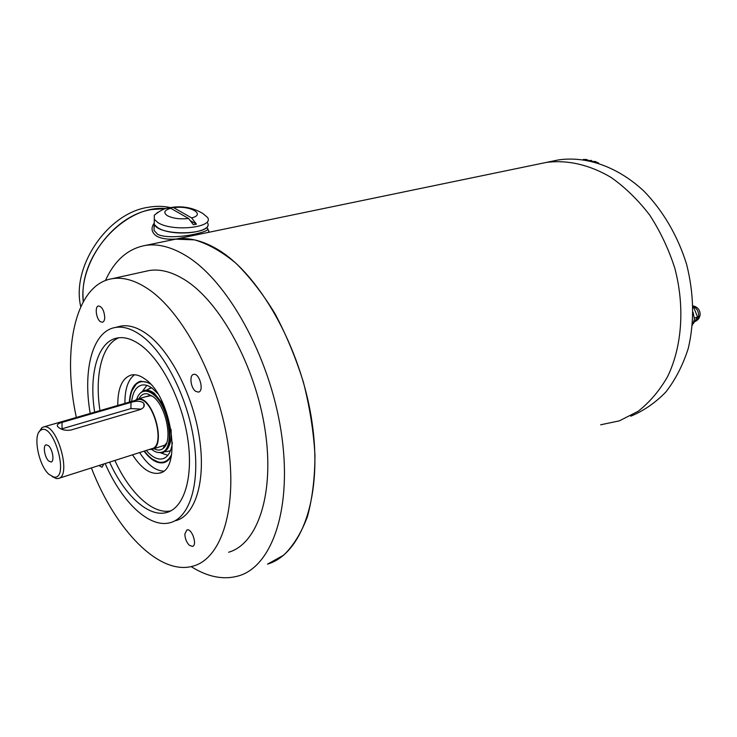 <?xml version="1.0" encoding="UTF-8"?>
<svg xmlns="http://www.w3.org/2000/svg" width="737" height="737" viewBox="0 0 737 737"><rect width="100%" height="100%" fill="white"/><g stroke="black" fill="none" stroke-linecap="round" stroke-linejoin="round"><path stroke-width="1.11" d="M140.408 381.278L136.714 383.369L132.098 390.481M152.716 459.344L159.072 462.44L164.729 462.385M150.477 384.005C145.005 380.789 140.316 380.826 136.4 384.097C132.522 387.644 130.283 393.613 129.694 402.015M144.378 451.053C148.985 457.097 153.665 460.754 158.437 462.007C164.13 463.278 168.524 460.772 171.62 454.489M157.672 393.521L152.393 388.381C148.819 385.709 145.465 384.576 142.333 384.99C136.446 386.17 132.881 391.66 131.628 401.453M146.294 450.436C152.218 457.364 157.847 460.109 163.163 458.663C168.156 456.848 171.224 451.477 172.375 442.522M146.875 385.423L142.232 391.485M160.657 452.868L167.833 455.319M151.61 387.809L147.75 389.44M167.41 451.477L170.459 450.675M161.91 452.149C176.254 449.929 169.842 405.12 153.342 393.908C150.145 391.504 147.17 390.582 144.406 391.144L143.678 391.347M134.65 400.578L137.469 399.095C152.495 394.323 167.419 447.092 151.693 449.386C155.037 452.048 158.197 453.043 161.145 452.38C175.719 450.602 169.427 405.378 152.799 394.065C149.602 391.66 146.617 390.739 143.862 391.301C140.583 392.093 138.188 394.774 136.667 399.334M153.969 448.667C157.451 450.556 160.491 450.491 163.098 448.465C173.352 441.721 166.249 405.682 152.743 396.405L147.658 393.89C143.945 393.199 141.053 394.783 138.989 398.653M152.679 396.359L150.698 395.686L145.346 396.819M160.279 446.65L164.701 445.212L166.645 442.946M600.646 424.798L619.338 420.864L638.085 411.329C649.61 402.328 659.431 390.785 667.556 376.69C682.084 346.703 685.032 306.684 674.76 268.01C668.597 248.968 660.232 231.317 649.684 215.057C638.113 200.003 625.289 187.493 611.222 177.525C589.646 164.637 567.122 159.643 546.237 162.444L541.188 163.494M619.338 420.864L638.085 411.329C649.61 402.328 659.431 390.785 667.556 376.69C682.084 346.703 685.032 306.684 674.76 268.01C668.597 248.968 660.232 231.317 649.684 215.057C638.113 200.003 625.289 187.493 611.222 177.525C589.646 164.637 567.122 159.643 546.237 162.444L175.646 239.166C188.248 237.167 201.864 240.363 216.485 248.756C258.282 272.506 300.65 346.353 311.815 420.753C323.184 495.227 302.069 553.911 267.559 564.118L283.699 555.154C293.381 545.758 301.286 532.925 307.43 516.646C312.341 498.571 314.856 478.11 314.966 455.254C313.603 431.477 309.761 407.165 303.441 382.328C295.795 357.795 286.269 334.828 274.855 313.428C262.639 293.483 249.585 276.688 235.711 263.054C221.699 251.529 207.972 243.8 194.522 239.866L175.646 239.166L171.27 240.069M173.748 207.696C189.768 205.135 206.406 214.393 191.62 217.903L173.748 207.696L171.251 207.465C182.444 205.697 192.956 207.687 202.786 213.444L207.456 217.36C215.011 227.484 172.633 232.247 157.958 222.629L154.319 219.368L154.291 215.232L158.004 212.182M188.58 218.502C180.086 219.414 173.02 218.474 167.391 215.701C163.098 212.689 164.213 210.22 170.726 208.267L188.58 218.502L193.407 224.767L196.447 224.159L191.62 217.903M167.336 208.221L170.726 208.267M171.251 207.465L169.455 208.018M154.107 224.306L154.051 230.469L154.199 224.453C160.426 237.019 215.95 234.642 207.244 222.381C214.78 232.588 172.476 237.425 157.829 227.733L154.199 224.453L154.319 219.368M196.447 224.159L190.975 221.008M170.505 207.613C163.347 205.992 155.793 205.899 147.861 207.355C107.491 213.269 71.139 266.84 80.775 306.703M151.619 209.548C114.014 215.305 78.739 262.51 83.235 301.774L82.986 295.952C81.439 251.667 127.16 204.425 165.945 208.599L151.619 209.548M153.803 223.652C150.753 228.479 151.693 232.643 156.631 236.153C161.477 238.76 168.137 239.7 176.613 238.963M208.23 232.422L208.884 230.957L207.594 229.179M154.153 224.38L154.051 230.469L157.672 234.366C172.126 241.266 214.955 231.123 207.005 228.157M630.808 416.193C643.769 410.822 655.506 402.706 665.999 391.844C675.516 379.5 682.941 365.036 688.257 348.444C694.53 321.783 693.987 293.75 686.617 264.362C677.837 235.96 662.83 210.404 643.696 190.911C617.376 166.479 586.09 155.829 558.324 159.938L553.257 160.988M583.299 159.533L586.081 159.413L589.259 160.629M693.112 312.35L694.429 319.204L692.439 325.063M589.582 160.694L591.148 160.362L592.373 161.329M694.447 318.108L697.571 317.011L693.803 307.633L693.093 307.421M693.102 307.873L693.803 307.633M693.37 323.497L697.571 317.011M136.898 399.924L137.635 399.712C152.292 395.05 166.857 446.53 151.509 448.778L58.859 478.295M38.877 432.223L41.963 427.626L43.566 426.953C56.97 422.633 72.29 476.802 58.149 478.525L56.371 478.589L52.041 476.517M70.816 430.067L140.15 409.588C143.595 408.169 144.857 406.207 143.945 403.683L142.969 402.513C139.744 400.9 135.765 400.845 131.011 402.374L61.991 422.393C58.002 423.434 56.565 424.798 57.67 426.493L58.361 427.22C61.53 429.864 65.685 430.804 70.816 430.067M151.693 449.386L149.289 449.487M48.946 474.333C38.471 465.323 32.612 434.517 40.664 430.307C53.386 421.011 70.079 480.045 53.893 477.079L48.946 474.333M48.734 461.049L51.074 461.998C54.63 461.657 52.668 449.128 48.495 445.701L46.21 444.798C42.645 445.157 44.588 457.566 48.734 461.049M141.329 409.127L130.91 408.574L131.011 402.374M61.309 429.017L130.91 408.574M191.141 566.596C207.816 577.108 223.707 580.185 238.816 575.827C272.644 565.979 292.939 506.734 281.037 430.988C269.346 355.308 226.885 279.894 185.567 255.472C171.113 246.84 157.718 243.496 145.364 245.43C127.87 248.701 114.557 260.401 105.419 280.548M228.608 552.234C257.664 544.044 274.864 493.79 265.062 429.809C255.444 365.884 219.958 301.525 184.711 279.784C171.859 271.806 159.938 268.738 148.938 270.571L145.152 271.409M91.397 467.931C115.119 529.7 159.468 576.454 193.481 565.988C221.782 558.176 238.042 507.36 227.678 442.089C217.489 376.883 181.947 310.894 147.253 288.416C134.595 280.18 122.922 276.937 112.227 278.687C75.137 284.436 61.687 349.928 76.344 417.464M100.407 321.673L102.379 322.262C103.862 321.866 104.654 320.19 104.737 317.232C104.092 310.452 102.028 306.693 98.546 305.966C94.576 306.26 96.086 318.881 100.407 321.673M175.738 520.672C195.204 515.624 206.056 481.464 199.451 438.045C192.965 394.682 169.786 350.029 146.276 333.621C137.064 327.21 128.542 324.704 120.711 326.132L118.067 326.786M195.674 391.329L198.428 392.112C204.425 391.264 199.423 372.682 193.656 374.387C189.068 374.949 190.653 388.049 195.674 391.329M189.381 545.306L192.468 546.393C197.691 545.334 191.887 528.051 186.94 529.912L184.867 533.957C184.987 538.535 186.489 542.321 189.381 545.306M98.924 465.526L102.038 467.249L103.825 463.969M105.161 463.545C121.808 502.035 149.464 528.696 170.33 522.634C189.704 517.623 200.464 483.408 193.794 439.86C187.244 396.377 164.065 351.549 140.62 335.068C131.426 328.619 122.932 326.095 115.138 327.514C92.494 331.337 82.636 370.103 90.209 413.448M109.583 462.136C124.562 495.328 148.552 517.687 166.636 512.519C184.029 508.079 193.619 477.512 187.742 438.718C181.956 399.979 161.403 359.914 140.426 344.934C132.08 338.992 124.36 336.68 117.275 337.988C97.662 341.378 88.67 374.359 94.658 412.158M118.897 337.749C101.807 344.52 94.52 375.63 99.974 410.62M114.861 460.45C129.5 492.731 152.743 514.785 170.763 510.888M132.531 454.821C141.44 468.548 150.33 474.656 159.201 473.154C182.361 470.436 171.942 397.086 145.29 379.269C140.316 375.566 135.691 374.147 131.435 374.986C122.278 377.805 117.717 387.957 117.763 405.47M134.53 374.764C128.017 379.656 124.811 389.2 124.921 403.397M139.634 452.564C147.345 464.485 155.267 470.667 163.411 471.118M149.252 382.733L140.739 381.204C134.005 383.111 130.209 390.076 129.344 402.116M144.028 451.164C150.809 460.054 157.396 463.895 163.789 462.67C166.829 461.896 169.335 459.75 171.297 456.24M592.76 161.431L595.947 162.278M693.066 306.408C696.769 308.213 698.639 311.318 698.685 315.712C698.4 318.743 697.045 320.742 694.623 321.719M62.055 428.777L61.991 422.393M158.437 462.007L159.072 462.44M136.4 384.097L136.714 383.369M165.585 457.437L163.163 458.663M164.471 451.763L168.082 451.413M146.322 390.205L150.191 388.132M144.406 391.144L143.862 391.301M150.698 395.686L147.658 393.89M164.701 445.212L163.098 448.465M163.798 405.239L154.383 393.365C151.113 390.813 147.916 389.827 144.802 390.389C143.678 390.37 142.13 391.356 140.131 393.346M171.03 429.312C171.721 438.054 170.477 444.678 167.281 449.192C165.033 451.615 163.402 452.758 162.407 452.629L157.626 452.417M154.291 215.232C160.003 210.653 164.572 208.267 167.99 208.074M546.237 162.444L558.324 159.938M583.142 159.57L583.778 159.441M598.702 163.126L595.266 161.495L592.705 161.412M695.037 321.553C698.261 320.033 699.975 317.527 700.15 314.036C699.818 309.632 697.46 306.914 693.056 305.883M137.635 399.712L43.566 426.953M149.74 395.548L137.469 399.095M164.655 445.259L152.495 449.137M53.893 477.079L56.371 478.589M40.664 430.307L41.963 427.626M143.881 406.713L143.945 403.683M145.364 245.43L175.646 239.166M112.227 278.687L148.938 270.571M115.138 327.514L120.711 326.132M169.574 511.469L166.636 512.519M160.795 472.629L159.201 473.154M165.106 462.237L163.789 462.67"/></g></svg>
